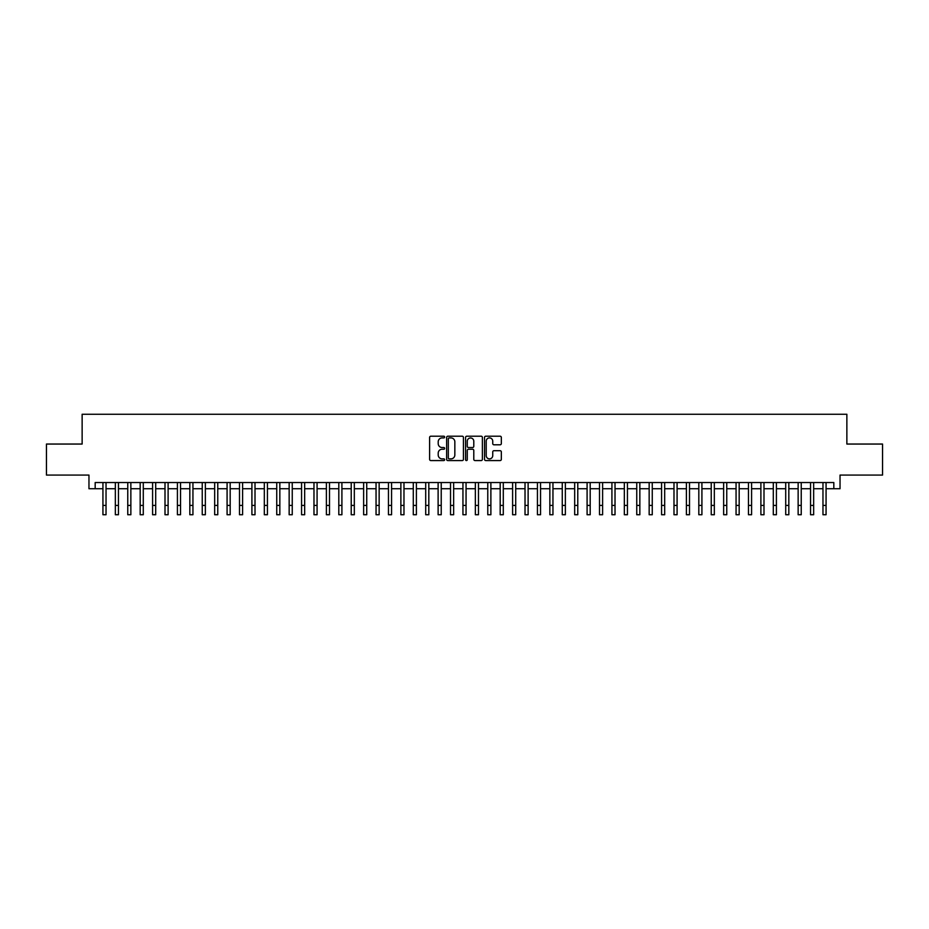 <?xml version="1.0" encoding="UTF-8"?>
<svg xmlns="http://www.w3.org/2000/svg" width="929" height="929" viewBox="0 0 929 929"><rect width="100%" height="100%" fill="white"/><g stroke="black" fill="none" stroke-linecap="round" stroke-linejoin="round"><path stroke-width="1.39" d="M444.643 437.06A0.848 0.848 0 0 0 443.783 436.212L430.835 436.212A1.219 1.219 0 0 0 429.616 437.431L429.616 459.356A1.219 1.219 0 0 0 430.835 460.575L443.783 460.575A0.848 0.848 0 0 0 444.643 459.727A0.848 0.848 0 0 0 443.783 458.868L442.111 458.868A3.902 3.902 0 0 1 438.209 454.978L438.209 453.143A3.902 3.902 0 0 1 442.111 449.241L443.783 449.241A0.848 0.848 0 0 0 444.643 448.393A0.848 0.848 0 0 0 443.783 447.534L442.111 447.534A3.902 3.902 0 0 1 438.209 443.644L438.209 441.809A3.902 3.902 0 0 1 442.111 437.907L443.783 437.907A0.848 0.848 0 0 0 444.643 437.06M500.116 444.794A1.219 1.219 0 0 0 501.335 443.574L501.335 437.431A1.219 1.219 0 0 0 500.116 436.212L485.728 436.212A1.219 1.219 0 0 0 484.52 437.431L484.52 459.356A1.219 1.219 0 0 0 485.728 460.575L500.116 460.575A1.219 1.219 0 0 0 501.335 459.356L501.335 451.924A1.219 1.219 0 0 0 500.116 450.704L493.961 450.704A1.219 1.219 0 0 0 492.742 451.924L492.742 455.616A3.263 3.263 0 0 1 489.478 458.868A3.263 3.263 0 0 1 486.215 455.616L486.215 441.17A3.263 3.263 0 0 1 489.478 437.907A3.263 3.263 0 0 1 492.742 441.17L492.742 443.574A1.219 1.219 0 0 0 493.961 444.794L500.116 444.794M95.176 488.735L95.176 482.534L833.824 482.534L833.824 488.735L840.037 488.735L840.037 475.079L882.55 475.079L882.55 444.05L846.865 444.05L846.865 414.253L82.135 414.253L82.135 444.05L46.45 444.05L46.45 475.079L88.963 475.079L88.963 488.735L102.933 488.735L102.933 496.121M463.432 437.431A1.219 1.219 0 0 0 462.212 436.212L447.836 436.212A1.219 1.219 0 0 0 446.617 437.431L446.617 459.356A1.219 1.219 0 0 0 447.836 460.575L462.212 460.575A1.219 1.219 0 0 0 463.432 459.356L463.432 437.431M466.788 436.212L481.164 436.212A1.219 1.219 0 0 1 482.383 437.431L482.383 459.356A1.219 1.219 0 0 1 481.164 460.575L475.009 460.575A1.219 1.219 0 0 1 473.79 459.356L473.79 450.46A1.219 1.219 0 0 0 472.571 449.241L468.495 449.241A1.219 1.219 0 0 0 467.275 450.46L467.275 459.727A0.848 0.848 0 0 1 466.416 460.575A0.848 0.848 0 0 1 465.568 459.727L465.568 437.431A1.219 1.219 0 0 1 466.788 436.212M106.034 488.735L115.347 488.735M118.447 488.735L127.761 488.735M130.861 488.735L140.174 488.735M143.287 488.735L152.588 488.735M155.7 488.735L165.002 488.735M168.114 488.735L177.416 488.735M180.528 488.735L189.83 488.735M192.942 488.735L202.243 488.735M205.355 488.735L214.669 488.735M217.769 488.735L227.082 488.735M230.183 488.735L239.496 488.735M242.597 488.735L251.91 488.735M255.01 488.735L264.324 488.735M267.424 488.735L276.737 488.735M279.838 488.735L289.151 488.735M292.252 488.735L301.565 488.735M304.666 488.735L313.979 488.735M317.079 488.735L326.393 488.735M329.493 488.735L338.806 488.735M341.907 488.735L351.22 488.735M354.321 488.735L363.634 488.735M366.734 488.735L376.048 488.735M379.148 488.735L388.461 488.735M391.562 488.735L400.875 488.735M403.976 488.735L413.289 488.735M416.389 488.735L425.703 488.735M428.815 488.735L438.116 488.735M441.229 488.735L450.53 488.735M453.642 488.735L462.944 488.735M466.056 488.735L475.358 488.735M478.47 488.735L487.771 488.735M490.884 488.735L500.185 488.735M503.297 488.735L512.611 488.735M515.711 488.735L525.024 488.735M528.125 488.735L537.438 488.735M540.539 488.735L549.852 488.735M552.952 488.735L562.266 488.735M565.366 488.735L574.679 488.735M577.78 488.735L587.093 488.735M590.194 488.735L599.507 488.735M602.607 488.735L611.921 488.735M615.021 488.735L624.334 488.735M627.435 488.735L636.748 488.735M639.849 488.735L649.162 488.735M652.263 488.735L661.576 488.735M664.676 488.735L673.989 488.735M677.09 488.735L686.403 488.735M689.504 488.735L698.817 488.735M701.918 488.735L711.231 488.735M714.331 488.735L723.645 488.735M726.757 488.735L736.058 488.735M739.17 488.735L748.472 488.735M751.584 488.735L760.886 488.735M763.998 488.735L773.3 488.735M776.412 488.735L785.713 488.735M788.826 488.735L798.139 488.735M801.239 488.735L810.552 488.735M813.653 488.735L822.966 488.735M826.067 488.735L833.824 488.735M449.171 437.907A0.848 0.848 0 0 0 448.324 438.767L448.324 458.02A0.848 0.848 0 0 0 449.171 458.868L450.948 458.868A3.902 3.902 0 0 0 454.838 454.978L454.838 441.809A3.902 3.902 0 0 0 450.948 437.907L449.171 437.907M473.79 441.229A3.263 3.263 0 0 0 470.527 437.977A3.263 3.263 0 0 0 467.275 441.229L467.275 446.326A1.219 1.219 0 0 0 468.495 447.534L472.571 447.534A1.219 1.219 0 0 0 473.79 446.326L473.79 441.229M102.933 505.434L106.034 505.434L106.034 514.747L102.933 514.747L102.933 482.534M106.034 505.434L106.034 482.534M115.347 505.434L118.447 505.434L118.447 514.747L115.347 514.747L115.347 482.534M118.447 505.434L118.447 482.534M127.761 505.434L130.861 505.434L130.861 514.747L127.761 514.747L127.761 482.534M130.861 505.434L130.861 482.534M140.174 505.434L143.287 505.434L143.287 514.747L140.174 514.747L140.174 482.534M143.287 505.434L143.287 482.534M152.588 505.434L155.7 505.434L155.7 514.747L152.588 514.747L152.588 482.534M155.7 505.434L155.7 482.534M165.002 505.434L168.114 505.434L168.114 514.747L165.002 514.747L165.002 482.534M168.114 505.434L168.114 482.534M177.416 505.434L180.528 505.434L180.528 514.747L177.416 514.747L177.416 482.534M180.528 505.434L180.528 482.534M189.83 505.434L192.942 505.434L192.942 514.747L189.83 514.747L189.83 482.534M192.942 505.434L192.942 482.534M202.243 505.434L205.355 505.434L205.355 514.747L202.243 514.747L202.243 482.534M205.355 505.434L205.355 482.534M214.669 505.434L217.769 505.434L217.769 514.747L214.669 514.747L214.669 482.534M217.769 505.434L217.769 482.534M227.082 505.434L230.183 505.434L230.183 514.747L227.082 514.747L227.082 482.534M230.183 505.434L230.183 482.534M239.496 505.434L242.597 505.434L242.597 514.747L239.496 514.747L239.496 482.534M242.597 505.434L242.597 482.534M251.91 505.434L255.01 505.434L255.01 514.747L251.91 514.747L251.91 482.534M255.01 505.434L255.01 482.534M264.324 505.434L267.424 505.434L267.424 514.747L264.324 514.747L264.324 482.534M267.424 505.434L267.424 482.534M276.737 505.434L279.838 505.434L279.838 514.747L276.737 514.747L276.737 482.534M279.838 505.434L279.838 482.534M289.151 505.434L292.252 505.434L292.252 514.747L289.151 514.747L289.151 482.534M292.252 505.434L292.252 482.534M301.565 505.434L304.666 505.434L304.666 514.747L301.565 514.747L301.565 482.534M304.666 505.434L304.666 482.534M313.979 505.434L317.079 505.434L317.079 514.747L313.979 514.747L313.979 482.534M317.079 505.434L317.079 482.534M326.393 505.434L329.493 505.434L329.493 514.747L326.393 514.747L326.393 482.534M329.493 505.434L329.493 482.534M338.806 505.434L341.907 505.434L341.907 514.747L338.806 514.747L338.806 482.534M341.907 505.434L341.907 482.534M351.22 505.434L354.321 505.434L354.321 514.747L351.22 514.747L351.22 482.534M354.321 505.434L354.321 482.534M363.634 505.434L366.734 505.434L366.734 514.747L363.634 514.747L363.634 482.534M366.734 505.434L366.734 482.534M376.048 505.434L379.148 505.434L379.148 514.747L376.048 514.747L376.048 482.534M379.148 505.434L379.148 482.534M388.461 505.434L391.562 505.434L391.562 514.747L388.461 514.747L388.461 482.534M391.562 505.434L391.562 482.534M400.875 505.434L403.976 505.434L403.976 514.747L400.875 514.747L400.875 482.534M403.976 505.434L403.976 482.534M413.289 505.434L416.389 505.434L416.389 514.747L413.289 514.747L413.289 482.534M416.389 505.434L416.389 482.534M425.703 505.434L428.815 505.434L428.815 514.747L425.703 514.747L425.703 482.534M428.815 505.434L428.815 482.534M438.116 505.434L441.229 505.434L441.229 514.747L438.116 514.747L438.116 482.534M441.229 505.434L441.229 482.534M450.53 505.434L453.642 505.434L453.642 514.747L450.53 514.747L450.53 482.534M453.642 505.434L453.642 482.534M462.944 505.434L466.056 505.434L466.056 514.747L462.944 514.747L462.944 482.534M466.056 505.434L466.056 482.534M475.358 505.434L478.47 505.434L478.47 514.747L475.358 514.747L475.358 482.534M478.47 505.434L478.47 482.534M487.771 505.434L490.884 505.434L490.884 514.747L487.771 514.747L487.771 482.534M490.884 505.434L490.884 482.534M500.185 505.434L503.297 505.434L503.297 514.747L500.185 514.747L500.185 482.534M503.297 505.434L503.297 482.534M512.611 505.434L515.711 505.434L515.711 514.747L512.611 514.747L512.611 482.534M515.711 505.434L515.711 482.534M525.024 505.434L528.125 505.434L528.125 514.747L525.024 514.747L525.024 482.534M528.125 505.434L528.125 482.534M537.438 505.434L540.539 505.434L540.539 514.747L537.438 514.747L537.438 482.534M540.539 505.434L540.539 482.534M549.852 505.434L552.952 505.434L552.952 514.747L549.852 514.747L549.852 482.534M552.952 505.434L552.952 482.534M562.266 505.434L565.366 505.434L565.366 514.747L562.266 514.747L562.266 482.534M565.366 505.434L565.366 482.534M574.679 505.434L577.78 505.434L577.78 514.747L574.679 514.747L574.679 482.534M577.78 505.434L577.78 482.534M587.093 505.434L590.194 505.434L590.194 514.747L587.093 514.747L587.093 482.534M590.194 505.434L590.194 482.534M599.507 505.434L602.607 505.434L602.607 514.747L599.507 514.747L599.507 482.534M602.607 505.434L602.607 482.534M611.921 505.434L615.021 505.434L615.021 514.747L611.921 514.747L611.921 482.534M615.021 505.434L615.021 482.534M624.334 505.434L627.435 505.434L627.435 514.747L624.334 514.747L624.334 482.534M627.435 505.434L627.435 482.534M636.748 505.434L639.849 505.434L639.849 514.747L636.748 514.747L636.748 482.534M639.849 505.434L639.849 482.534M649.162 505.434L652.263 505.434L652.263 514.747L649.162 514.747L649.162 482.534M652.263 505.434L652.263 482.534M661.576 505.434L664.676 505.434L664.676 514.747L661.576 514.747L661.576 482.534M664.676 505.434L664.676 482.534M673.989 505.434L677.09 505.434L677.09 514.747L673.989 514.747L673.989 482.534M677.09 505.434L677.09 482.534M686.403 505.434L689.504 505.434L689.504 514.747L686.403 514.747L686.403 482.534M689.504 505.434L689.504 482.534M698.817 505.434L701.918 505.434L701.918 514.747L698.817 514.747L698.817 482.534M701.918 505.434L701.918 482.534M711.231 505.434L714.331 505.434L714.331 514.747L711.231 514.747L711.231 482.534M714.331 505.434L714.331 482.534M723.645 505.434L726.757 505.434L726.757 514.747L723.645 514.747L723.645 482.534M726.757 505.434L726.757 482.534M736.058 505.434L739.17 505.434L739.17 514.747L736.058 514.747L736.058 482.534M739.17 505.434L739.17 482.534M748.472 505.434L751.584 505.434L751.584 514.747L748.472 514.747L748.472 482.534M751.584 505.434L751.584 482.534M760.886 505.434L763.998 505.434L763.998 514.747L760.886 514.747L760.886 482.534M763.998 505.434L763.998 482.534M773.3 505.434L776.412 505.434L776.412 514.747L773.3 514.747L773.3 482.534M776.412 505.434L776.412 482.534M785.713 505.434L788.826 505.434L788.826 514.747L785.713 514.747L785.713 482.534M788.826 505.434L788.826 482.534M798.139 505.434L801.239 505.434L801.239 514.747L798.139 514.747L798.139 482.534M801.239 505.434L801.239 482.534M810.552 505.434L813.653 505.434L813.653 514.747L810.552 514.747L810.552 482.534M813.653 505.434L813.653 482.534M822.966 505.434L826.067 505.434L826.067 514.747L822.966 514.747L822.966 482.534M826.067 505.434L826.067 482.534"/></g></svg>

